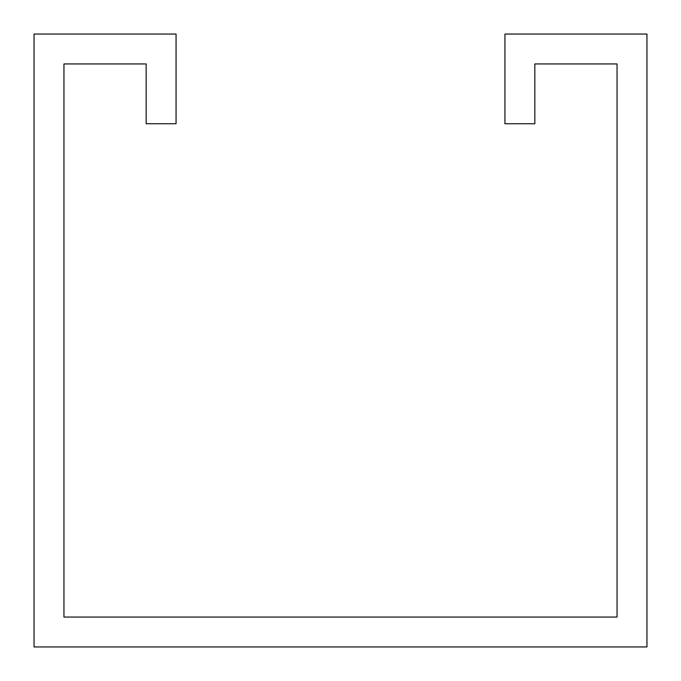 <?xml version="1.0" encoding="UTF-8"?>
<svg xmlns="http://www.w3.org/2000/svg" width="681" height="681" viewBox="0 0 681 681"><rect width="100%" height="100%" fill="white"/><g stroke="black" fill="none" stroke-linecap="round" stroke-linejoin="round"><path stroke-width="1.02" d="M176.064 71.42L176.064 34.05L34.05 34.05L34.05 646.95L646.95 646.95L646.95 34.05L504.936 34.05L504.936 123.746L534.832 123.746L534.832 63.946L617.054 63.946L617.054 617.054L63.946 617.054L63.946 63.946L146.168 63.946L146.168 123.746L176.064 123.746L176.064 71.42"/></g></svg>
